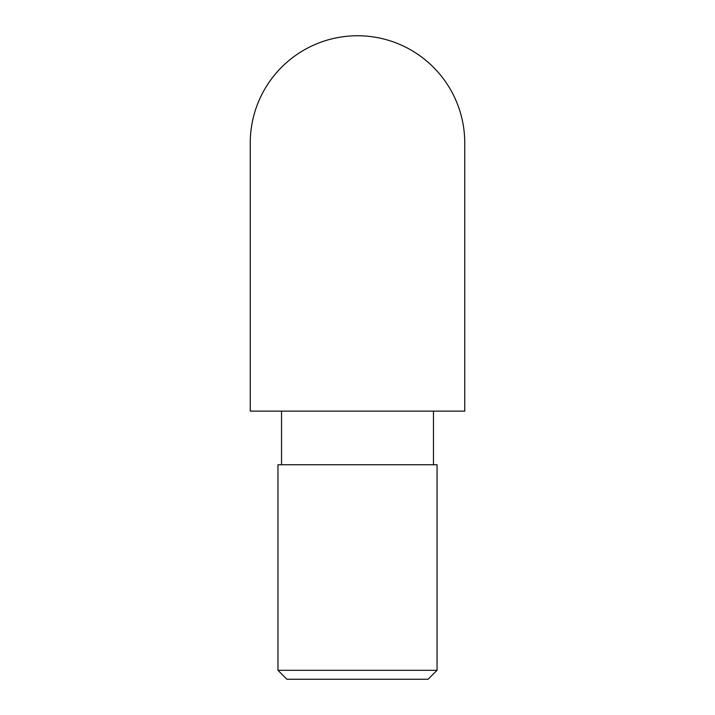 <?xml version="1.0" encoding="UTF-8"?>
<svg xmlns="http://www.w3.org/2000/svg" width="715" height="715" viewBox="0 0 715 715"><rect width="100%" height="100%" fill="white"/><g stroke="black" fill="none" stroke-linecap="round" stroke-linejoin="round"><path stroke-width="1.07" d="M464.75 143A107.25 107.25 0 0 0 357.5 35.75A107.25 107.25 0 0 0 250.25 143L250.25 411.125L464.75 411.125L464.75 143M437.044 670.312L428.106 679.25L286.894 679.25L277.956 670.312L437.044 670.312L437.044 464.75L277.956 464.75L277.956 670.312M281.531 464.75L281.531 411.125M433.469 464.75L433.469 411.125"/></g></svg>
